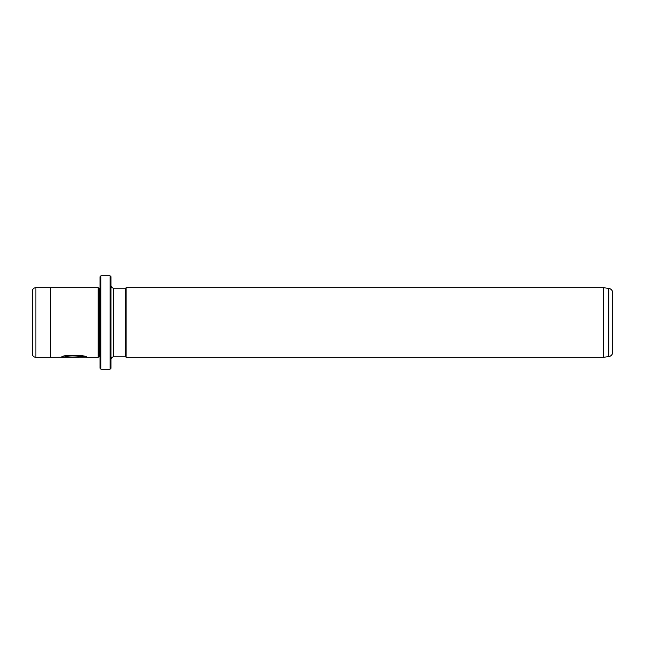 <?xml version="1.0" encoding="UTF-8"?>
<svg xmlns="http://www.w3.org/2000/svg" width="645" height="645" viewBox="0 0 645 645"><rect width="100%" height="100%" fill="white"/><g stroke="black" fill="none" stroke-linecap="round" stroke-linejoin="round"><path stroke-width="0.97" d="M110.077 275.802L110.996 276.721L110.996 368.279L110.077 369.198L110.077 275.802L100.918 275.802L100.918 369.198L100.007 368.279L100.007 276.721L100.918 275.802M86.164 357.112L50.56 357.29L50.56 287.71L35.91 287.71A3.66 3.66 0 0 0 32.25 291.371L32.25 353.629A3.66 3.66 0 0 0 35.91 357.29L50.56 357.29M100.007 356.379L99.088 356.379L99.088 288.621L98.177 287.71L98.177 357.29L86.591 357.29C87.398 354.944 62.202 354.178 61.501 357.257L79.045 357.257L64.685 357.056C68.072 354.726 84.705 356.346 84.076 357.29M603.591 357.29L608.807 356.564A4.579 4.579 0 0 0 612.75 352.025L612.75 292.975A4.579 4.579 0 0 0 608.807 288.436L603.591 287.71L603.591 357.29L126.098 357.29L126.098 287.71L603.591 287.71M98.177 287.71L50.56 287.71M99.088 288.621L100.007 288.621M99.088 356.379L98.177 357.29M113.738 288.162L113.738 356.838L125.646 356.838L125.646 288.162L113.738 288.162A2.749 2.749 0 0 1 110.996 285.421M113.738 356.838A2.749 2.749 0 0 0 110.996 359.579M125.646 356.838L126.098 357.29M125.646 288.162L126.098 287.71M110.077 369.198L100.918 369.198M85.978 357.112L86.591 357.29M79.045 357.056L61.96 357.072M84.076 357.112C84.705 356.161 68.08 354.548 64.685 356.87L64.685 357.056M608.807 356.564L608.807 288.436M35.91 287.71L35.91 357.29"/></g></svg>
